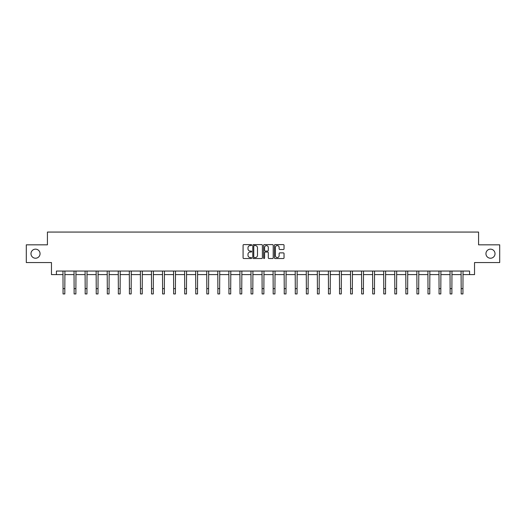 <?xml version="1.0" encoding="UTF-8"?>
<svg xmlns="http://www.w3.org/2000/svg" width="526" height="526" viewBox="0 0 526 526"><rect width="100%" height="100%" fill="white"/><g stroke="black" fill="none" stroke-linecap="round" stroke-linejoin="round"><path stroke-width="0.79" d="M251.658 245.09A0.487 0.487 0 0 0 251.172 244.603L243.775 244.603A0.697 0.697 0 0 0 243.084 245.3L243.084 257.825A0.697 0.697 0 0 0 243.775 258.522L251.172 258.522A0.487 0.487 0 0 0 251.658 258.036A0.487 0.487 0 0 0 251.172 257.549L250.212 257.549A2.229 2.229 0 0 1 247.989 255.32L247.989 254.275A2.229 2.229 0 0 1 250.212 252.046L251.172 252.046A0.487 0.487 0 0 0 251.658 251.56A0.487 0.487 0 0 0 251.172 251.073L250.212 251.073A2.229 2.229 0 0 1 247.989 248.851L247.989 247.805A2.229 2.229 0 0 1 250.212 245.576L251.172 245.576A0.487 0.487 0 0 0 251.658 245.09M485.945 253.69A4.537 4.537 0 0 0 490.482 258.227A4.537 4.537 0 0 0 495.019 253.69A4.537 4.537 0 0 0 490.482 249.153A4.537 4.537 0 0 0 485.945 253.69M30.981 253.69A4.537 4.537 0 0 0 35.518 258.227A4.537 4.537 0 0 0 40.055 253.69A4.537 4.537 0 0 0 35.518 249.153A4.537 4.537 0 0 0 30.981 253.69M283.336 249.508A0.697 0.697 0 0 0 284.033 248.811L284.033 245.3A0.697 0.697 0 0 0 283.336 244.603L275.124 244.603A0.697 0.697 0 0 0 274.427 245.3L274.427 257.825A0.697 0.697 0 0 0 275.124 258.522L283.336 258.522A0.697 0.697 0 0 0 284.033 257.825L284.033 253.578A0.697 0.697 0 0 0 283.336 252.881L279.819 252.881A0.697 0.697 0 0 0 279.128 253.578L279.128 255.682A1.861 1.861 0 0 1 277.268 257.549A1.861 1.861 0 0 1 275.4 255.682L275.4 247.437A1.861 1.861 0 0 1 277.268 245.576A1.861 1.861 0 0 1 279.128 247.437L279.128 248.811A0.697 0.697 0 0 0 279.819 249.508L283.336 249.508M56.427 274.598L56.427 271.054L469.573 271.054L469.573 274.598L474.537 274.598L474.537 262.553L499.7 262.553L499.7 244.827L478.575 244.827L478.575 232.065L47.425 232.065L47.425 244.827L26.3 244.827L26.3 262.553L51.463 262.553L51.463 274.598L63.054 274.598M262.389 245.3A0.697 0.697 0 0 0 261.698 244.603L253.486 244.603A0.697 0.697 0 0 0 252.789 245.3L252.789 257.825A0.697 0.697 0 0 0 253.486 258.522L261.698 258.522A0.697 0.697 0 0 0 262.389 257.825L262.389 245.3M264.302 244.603L272.514 244.603A0.697 0.697 0 0 1 273.211 245.3L273.211 257.825A0.697 0.697 0 0 1 272.514 258.522L269.003 258.522A0.697 0.697 0 0 1 268.306 257.825L268.306 252.743A0.697 0.697 0 0 0 267.609 252.046L265.282 252.046A0.697 0.697 0 0 0 264.585 252.743L264.585 258.036A0.487 0.487 0 0 1 264.098 258.522A0.487 0.487 0 0 1 263.611 258.036L263.611 245.3A0.697 0.697 0 0 1 264.302 244.603M64.829 274.598L74.113 274.598M75.889 274.598L85.173 274.598M86.948 274.598L96.232 274.598M98.007 274.598L107.291 274.598M109.066 274.598L118.35 274.598M120.125 274.598L129.409 274.598M131.178 274.598L140.468 274.598M142.237 274.598L151.527 274.598M153.296 274.598L162.587 274.598M164.355 274.598L173.646 274.598M175.414 274.598L184.705 274.598M186.474 274.598L195.764 274.598M197.533 274.598L206.823 274.598M208.592 274.598L217.876 274.598M219.651 274.598L228.935 274.598M230.71 274.598L239.994 274.598M241.769 274.598L251.053 274.598M252.828 274.598L262.112 274.598M263.888 274.598L273.172 274.598M274.947 274.598L284.231 274.598M286.006 274.598L295.29 274.598M297.065 274.598L306.349 274.598M308.124 274.598L317.408 274.598M319.177 274.598L328.467 274.598M330.236 274.598L339.526 274.598M341.295 274.598L350.586 274.598M352.354 274.598L361.645 274.598M363.413 274.598L372.704 274.598M374.473 274.598L383.763 274.598M385.532 274.598L394.822 274.598M396.591 274.598L405.875 274.598M407.65 274.598L416.934 274.598M418.709 274.598L427.993 274.598M429.768 274.598L439.052 274.598M440.827 274.598L450.111 274.598M451.887 274.598L461.17 274.598M462.946 274.598L469.573 274.598M254.249 245.576A0.487 0.487 0 0 0 253.762 246.063L253.762 257.056A0.487 0.487 0 0 0 254.249 257.549L255.261 257.549A2.229 2.229 0 0 0 257.484 255.32L257.484 247.805A2.229 2.229 0 0 0 255.261 245.576L254.249 245.576M268.306 247.476A1.861 1.861 0 0 0 266.445 245.616A1.861 1.861 0 0 0 264.585 247.476L264.585 250.376A0.697 0.697 0 0 0 265.282 251.073L267.609 251.073A0.697 0.697 0 0 0 268.306 250.376L268.306 247.476M62.969 271.054L63.054 288.616L64.829 288.616L64.922 271.054M63.054 288.616L63.054 293.935L64.829 293.935L64.829 288.616M74.028 271.054L74.113 288.616L75.889 288.616L75.974 271.054M74.113 288.616L74.113 293.935L75.889 293.935L75.889 288.616M85.087 271.054L85.173 288.616L86.948 288.616L87.033 271.054M85.173 288.616L85.173 293.935L86.948 293.935L86.948 288.616M96.14 271.054L96.232 288.616L98.007 288.616L98.092 271.054M96.232 288.616L96.232 293.935L98.007 293.935L98.007 288.616M107.199 271.054L107.291 288.616L109.066 288.616L109.152 271.054M107.291 288.616L107.291 293.935L109.066 293.935L109.066 288.616M118.258 271.054L118.35 288.616L120.125 288.616L120.211 271.054M118.35 288.616L118.35 293.935L120.125 293.935L120.125 288.616M129.317 271.054L129.409 288.616L131.178 288.616L131.27 271.054M129.409 288.616L129.409 293.935L131.178 293.935L131.178 288.616M140.376 271.054L140.468 288.616L142.237 288.616L142.329 271.054M140.468 288.616L140.468 293.935L142.237 293.935L142.237 288.616M151.435 271.054L151.527 288.616L153.296 288.616L153.388 271.054M151.527 288.616L151.527 293.935L153.296 293.935L153.296 288.616M162.495 271.054L162.587 288.616L164.355 288.616L164.447 271.054M162.587 288.616L162.587 293.935L164.355 293.935L164.355 288.616M173.554 271.054L173.646 288.616L175.414 288.616L175.506 271.054M173.646 288.616L173.646 293.935L175.414 293.935L175.414 288.616M184.613 271.054L184.705 288.616L186.474 288.616L186.566 271.054M184.705 288.616L184.705 293.935L186.474 293.935L186.474 288.616M195.672 271.054L195.764 288.616L197.533 288.616L197.625 271.054M195.764 288.616L195.764 293.935L197.533 293.935L197.533 288.616M206.731 271.054L206.823 288.616L208.592 288.616L208.684 271.054M206.823 288.616L206.823 293.935L208.592 293.935L208.592 288.616M217.79 271.054L217.876 288.616L219.651 288.616L219.743 271.054M217.876 288.616L217.876 293.935L219.651 293.935L219.651 288.616M228.849 271.054L228.935 288.616L230.71 288.616L230.802 271.054M228.935 288.616L228.935 293.935L230.71 293.935L230.71 288.616M239.909 271.054L239.994 288.616L241.769 288.616L241.861 271.054M239.994 288.616L239.994 293.935L241.769 293.935L241.769 288.616M250.968 271.054L251.053 288.616L252.828 288.616L252.921 271.054M251.053 288.616L251.053 293.935L252.828 293.935L252.828 288.616M262.027 271.054L262.112 288.616L263.888 288.616L263.973 271.054M262.112 288.616L262.112 293.935L263.888 293.935L263.888 288.616M273.079 271.054L273.172 288.616L274.947 288.616L275.032 271.054M273.172 288.616L273.172 293.935L274.947 293.935L274.947 288.616M284.139 271.054L284.231 288.616L286.006 288.616L286.091 271.054M284.231 288.616L284.231 293.935L286.006 293.935L286.006 288.616M295.198 271.054L295.29 288.616L297.065 288.616L297.151 271.054M295.29 288.616L295.29 293.935L297.065 293.935L297.065 288.616M306.257 271.054L306.349 288.616L308.124 288.616L308.21 271.054M306.349 288.616L306.349 293.935L308.124 293.935L308.124 288.616M317.316 271.054L317.408 288.616L319.177 288.616L319.269 271.054M317.408 288.616L317.408 293.935L319.177 293.935L319.177 288.616M328.375 271.054L328.467 288.616L330.236 288.616L330.328 271.054M328.467 288.616L328.467 293.935L330.236 293.935L330.236 288.616M339.434 271.054L339.526 288.616L341.295 288.616L341.387 271.054M339.526 288.616L339.526 293.935L341.295 293.935L341.295 288.616M350.494 271.054L350.586 288.616L352.354 288.616L352.446 271.054M350.586 288.616L350.586 293.935L352.354 293.935L352.354 288.616M361.553 271.054L361.645 288.616L363.413 288.616L363.505 271.054M361.645 288.616L361.645 293.935L363.413 293.935L363.413 288.616M372.612 271.054L372.704 288.616L374.473 288.616L374.565 271.054M372.704 288.616L372.704 293.935L374.473 293.935L374.473 288.616M383.671 271.054L383.763 288.616L385.532 288.616L385.624 271.054M383.763 288.616L383.763 293.935L385.532 293.935L385.532 288.616M394.73 271.054L394.822 288.616L396.591 288.616L396.683 271.054M394.822 288.616L394.822 293.935L396.591 293.935L396.591 288.616M405.789 271.054L405.875 288.616L407.65 288.616L407.742 271.054M405.875 288.616L405.875 293.935L407.65 293.935L407.65 288.616M416.848 271.054L416.934 288.616L418.709 288.616L418.801 271.054M416.934 288.616L416.934 293.935L418.709 293.935L418.709 288.616M427.908 271.054L427.993 288.616L429.768 288.616L429.86 271.054M427.993 288.616L427.993 293.935L429.768 293.935L429.768 288.616M438.967 271.054L439.052 288.616L440.827 288.616L440.913 271.054M439.052 288.616L439.052 293.935L440.827 293.935L440.827 288.616M450.026 271.054L450.111 288.616L451.887 288.616L451.972 271.054M450.111 288.616L450.111 293.935L451.887 293.935L451.887 288.616M461.078 271.054L461.17 288.616L462.946 288.616L463.031 271.054M461.17 288.616L461.17 293.935L462.946 293.935L462.946 288.616"/></g></svg>
